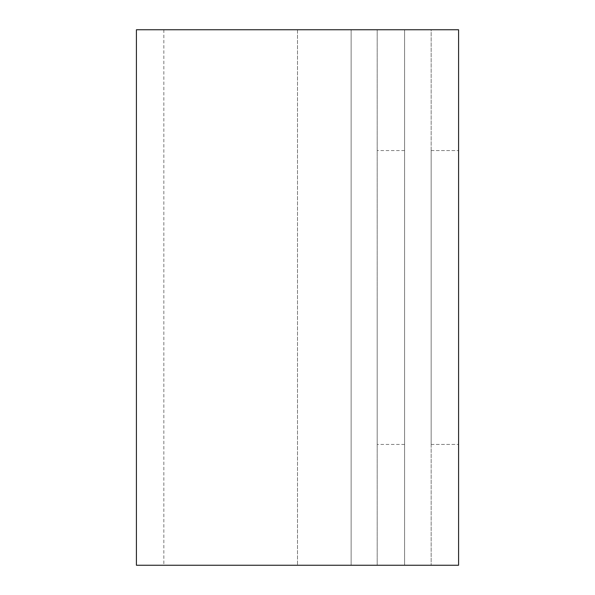 <?xml version="1.0" encoding="UTF-8"?>
<svg xmlns="http://www.w3.org/2000/svg" width="595" height="595" viewBox="0 0 595 595"><rect width="100%" height="100%" fill="white"/><g stroke="black" fill="none" stroke-linecap="round" stroke-linejoin="round"><path stroke-width="0.45" stroke-dasharray="2.98 2.23" d="M431.159 150.557L458.581 150.557L431.159 150.557L431.159 444.443L431.159 150.557M377.185 297.5L377.185 444.443L377.185 297.5M404.6 297.5L404.6 444.443L404.6 297.5M136.419 29.75L377.185 29.75L377.185 565.25L377.185 29.75L404.6 29.75L404.6 565.25L404.6 29.75L163.841 29.75L431.159 29.75L431.159 565.25L431.159 29.75L458.581 29.75L458.581 565.25L136.419 565.25M351.139 565.25L297.5 565.25L404.6 565.25L351.139 565.25L351.139 29.75L351.139 565.25M431.159 444.443L458.581 444.443L431.159 444.443M297.5 29.75L297.5 565.25L297.5 29.75M404.6 444.443L377.185 444.443M163.841 29.75L163.841 565.25M404.6 150.557L377.185 150.557"/><path stroke-width="0.89" d="M458.581 297.5L458.581 444.443L458.581 297.5M458.581 29.75L458.581 565.25L136.419 565.25L136.419 29.75L458.581 29.75"/></g></svg>

